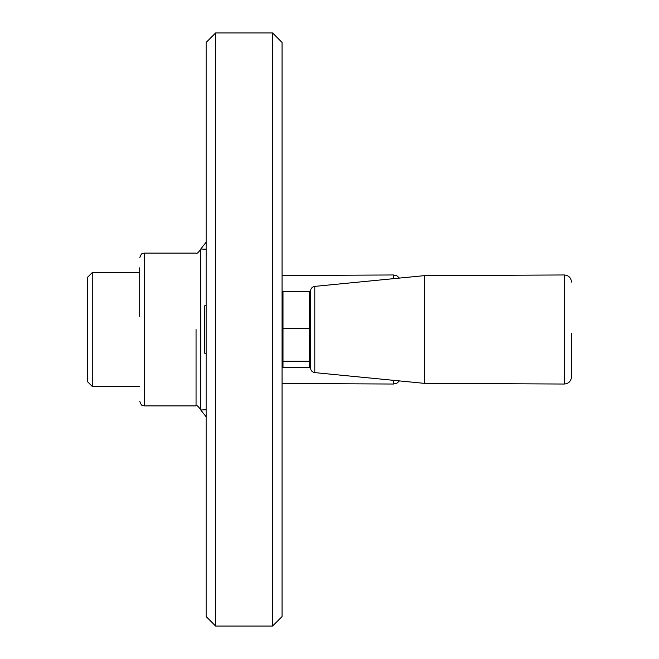 <?xml version="1.0" encoding="UTF-8"?>
<svg xmlns="http://www.w3.org/2000/svg" width="659" height="659" viewBox="0 0 659 659"><rect width="100%" height="100%" fill="white"/><g stroke="black" fill="none" stroke-linecap="round" stroke-linejoin="round"><path stroke-width="0.99" d="M139.708 267.818L139.708 316.493M206.135 329.5L206.135 616.56L215.625 626.05L215.625 329.5L215.625 626.05L272.562 626.05L272.562 32.95L215.625 32.95L215.625 329.5L215.625 32.95L206.135 42.44L206.135 616.56L215.625 626.05L272.562 626.05L272.562 32.95L215.625 32.95L206.135 42.44L206.135 329.5M282.052 616.56L282.052 42.44L272.562 32.95L282.052 42.44L282.052 616.56L272.562 626.05L282.052 616.56M206.135 249.242L200.764 249.003L206.135 242.199L200.764 249.003L206.135 249.242M200.764 409.997L206.135 409.758L200.764 409.997L206.135 416.801L200.764 409.997M206.135 305.776L204.71 305.776L204.71 353.224L206.135 353.224M87.515 318.495L87.515 381.693L92.26 386.438L92.26 272.562L87.515 277.307L87.515 318.495M310.521 328.487L282.999 328.709L282.999 361.231L282.052 360.572M310.521 360.572L309.573 361.231L309.573 291.542L282.999 291.542L282.999 328.709L282.052 328.487M309.573 367.458L309.573 361.231L282.999 361.231L282.999 367.458L309.573 367.458L310.521 366.511L310.521 367.903L310.521 291.097L310.521 292.489L309.573 291.542M424.396 383.357L314.804 372.623L314.804 286.377L424.396 275.643L424.396 383.357L564.335 384.032C568.676 383.629 571.056 381.256 571.485 376.915L571.485 333.363M196.053 329.5L196.053 405.895C196.464 404.758 198.013 406.035 200.707 409.725L200.707 329.5L200.707 409.725C198.013 406.035 196.464 404.758 196.053 405.895L144.453 405.895C143.052 404.98 141.965 407.633 139.708 401.15C141.965 407.633 143.052 404.98 144.453 405.895L144.453 329.5L144.453 405.895L196.053 405.895L196.053 329.5M200.707 249.275L200.707 329.5L200.707 249.275C198.013 252.965 196.464 254.242 196.053 253.105L144.453 253.105L144.453 329.5L144.453 253.105C143.052 254.02 141.965 251.367 139.708 257.85C141.965 251.367 143.052 254.02 144.453 253.105L196.053 253.105C196.464 254.242 198.013 252.965 200.707 249.275M564.335 384.032L564.335 274.968C568.676 275.371 571.056 277.744 571.485 282.085M282.052 383.489L393.522 384.032L393.522 380.334M393.522 278.666L393.522 274.968L396.866 275.783L399.445 278.09M139.708 272.562L92.26 272.562M139.708 386.438L92.26 386.438M282.052 366.511L282.999 367.458M282.052 292.489L282.999 291.542M424.396 275.643L564.335 274.968M314.804 286.377C312.168 286.854 310.743 288.428 310.521 291.097M314.804 372.623C312.168 372.146 310.743 370.572 310.521 367.903M393.522 384.032L396.866 383.217L399.445 380.91M282.052 275.511L393.522 274.968"/></g></svg>
